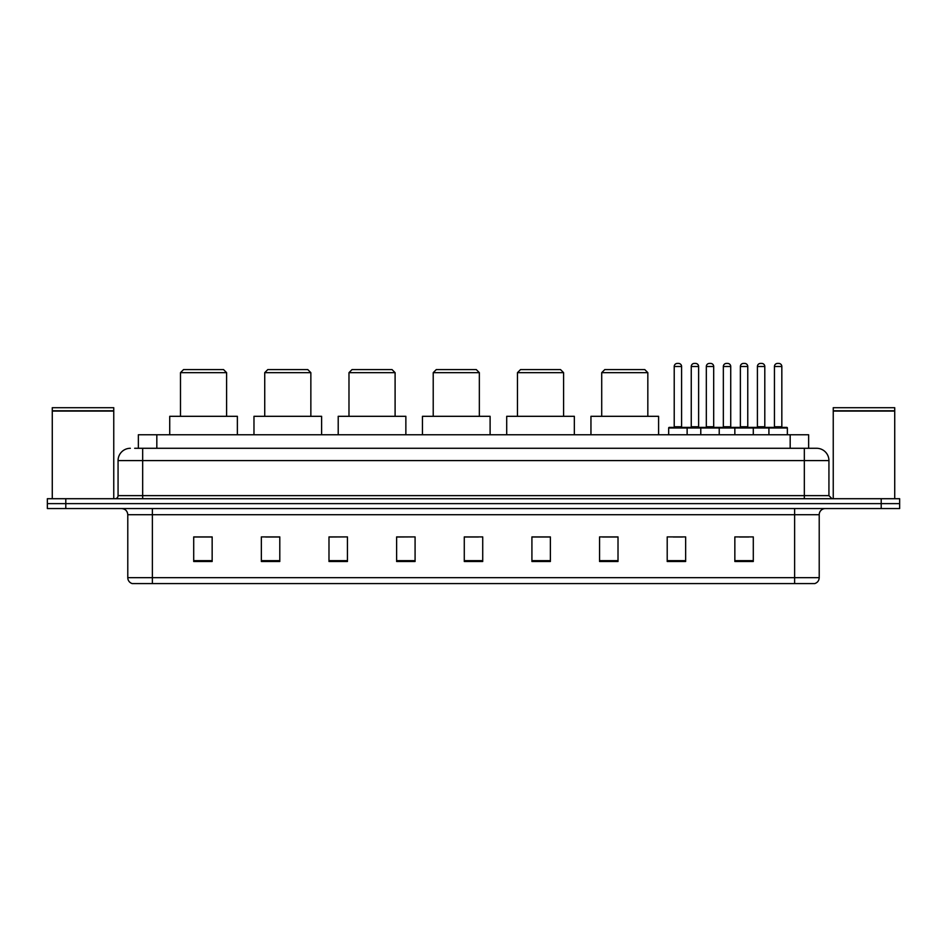 <?xml version="1.0" encoding="UTF-8"?>
<svg xmlns="http://www.w3.org/2000/svg" width="947" height="947" viewBox="0 0 947 947"><rect width="100%" height="100%" fill="white"/><g stroke="black" fill="none" stroke-linecap="round" stroke-linejoin="round"><path stroke-width="1.42" d="M134.675 448.286L142.666 448.286L134.675 448.286L138.369 448.286L138.369 434.756L808.631 434.756L808.631 448.286M130.366 448.286A12.299 12.299 0 0 0 118.067 460.585L118.067 495.636A3.078 3.078 0 0 1 114.989 498.714M828.933 460.585L142.666 460.585L142.666 448.286L816.634 448.286A12.299 12.299 0 0 1 828.933 460.585L828.933 495.636L832.011 498.714M65.793 498.714L47.35 498.714L47.35 503.626L65.793 503.626L47.35 503.626L47.35 508.551L65.793 508.551L65.793 503.626L881.207 503.626L65.793 503.626L65.793 498.714L881.207 498.714L881.207 503.626L899.65 503.626L881.207 503.626L881.207 508.551L65.793 508.551M899.65 498.714L899.65 503.626L899.65 498.714L881.207 498.714M816.444 448.286L812.325 448.286M814.479 583.577L132.521 583.577M132.213 583.577A6.144 6.144 0 0 1 127.786 577.67L152.384 577.67L152.384 583.577L794.616 583.577L794.616 577.67L819.214 577.67L819.214 514.706A6.144 6.144 0 0 1 825.37 508.551M127.786 577.67L127.786 514.706C127.419 510.966 125.371 508.918 121.63 508.551M753.291 561.5L753.291 536.902L734.848 536.902L734.848 561.5L753.291 561.5M685.652 561.5L685.652 536.902L667.209 536.902L667.209 561.5L685.652 561.5M618.012 561.5L618.012 536.902L599.558 536.902L599.558 561.5L618.012 561.5M550.373 561.5L550.373 536.902L531.918 536.902L531.918 561.5L550.373 561.5M212.152 561.5L212.152 536.902L193.709 536.902L193.709 561.5L212.152 561.5M279.791 561.5L279.791 536.902L261.348 536.902L261.348 561.5L279.791 561.5M347.442 561.5L347.442 536.902L328.988 536.902L328.988 561.5L347.442 561.5M415.082 561.5L415.082 536.902L396.627 536.902L396.627 561.5L415.082 561.5M482.721 561.5L482.721 536.902L464.279 536.902L464.279 561.5L482.721 561.5M899.65 508.551L899.65 503.626L899.65 508.551L881.207 508.551M794.616 583.577L814.302 583.577M602.635 537.02L618.012 537.02M673.293 537.02L682.515 537.02M739.465 537.02L748.686 537.02M415.082 536.902L396.627 537.02L415.082 536.902M347.442 536.902L328.988 537.02L347.442 536.902M265.657 537.02L279.791 537.02M464.279 537.02L478.424 537.02M212.152 537.02L193.709 537.02M550.373 537.02L531.918 537.02M52.274 411.081L113.758 411.081L52.274 411.081L52.274 498.714M113.758 411.081L113.758 498.714M113.451 410.773L52.582 410.773M113.758 410.465L113.758 407.707L52.274 407.707L52.274 410.465M180.486 372.656L226.605 372.656L223.528 369.579L183.552 369.579L180.486 372.656L180.486 416.313M226.605 372.656L226.605 416.313M237.366 434.756L237.366 416.313L169.726 416.313L169.726 434.756M264.734 372.656L310.853 372.656L307.775 369.579L267.8 369.579L264.734 372.656L264.734 416.313M310.853 372.656L310.853 416.313M321.613 434.756L321.613 416.313L253.974 416.313L253.974 434.756M348.981 372.656L395.1 372.656L392.022 369.579L352.047 369.579L348.981 372.656L348.981 416.313M395.1 372.656L395.1 416.313M405.861 434.756L405.861 416.313L338.209 416.313L338.209 434.756M433.217 372.656L479.348 372.656L476.27 369.579L436.295 369.579L433.217 372.656L433.217 416.313M479.348 372.656L479.348 416.313M490.108 434.756L490.108 416.313L422.457 416.313L422.457 434.756M517.464 372.656L563.583 372.656L560.517 369.579L520.542 369.579L517.464 372.656L517.464 416.313M563.583 372.656L563.583 416.313M574.344 434.756L574.344 416.313L506.704 416.313L506.704 434.756M601.712 372.656L647.831 372.656L644.765 369.579L604.79 369.579L601.712 372.656L601.712 416.313M647.831 372.656L647.831 416.313M658.591 434.756L658.591 416.313L590.952 416.313L590.952 434.756M833.242 411.081L894.726 411.081L833.242 411.081L833.242 498.714M894.726 411.081L894.726 498.714M894.418 410.773L833.549 410.773M894.726 410.465L894.726 407.707L833.242 407.707L833.242 410.465M768.917 434.756L768.917 427.997A0.616 0.616 0 0 1 769.532 427.381L786.744 427.381A0.616 0.616 0 0 1 787.359 427.997L668.677 427.997A0.616 0.616 0 0 1 669.292 427.381L686.516 427.381L669.292 427.381M687.131 434.756L687.131 427.997A0.616 0.616 0 0 0 686.516 427.381M681.591 366.501L674.217 366.501A3.078 3.078 0 0 1 677.294 363.423L678.514 363.423A3.078 3.078 0 0 1 681.591 366.501L681.591 426.766A0.616 0.616 0 0 0 682.207 427.381M674.217 366.501L674.217 426.766A0.616 0.616 0 0 1 673.601 427.381M668.677 427.997L668.677 434.756M700.78 434.756L700.78 427.997A0.616 0.616 0 0 1 701.396 427.381L718.607 427.381L701.396 427.381M719.223 434.756L719.223 427.997A0.616 0.616 0 0 0 718.607 427.381M713.695 366.501L706.32 366.501A3.078 3.078 0 0 1 709.386 363.423L710.617 363.423A3.078 3.078 0 0 1 713.695 366.501L713.695 426.766A0.616 0.616 0 0 0 714.31 427.381M706.32 366.501L706.32 426.766A0.616 0.616 0 0 1 705.704 427.381M734.848 434.756L734.848 427.997A0.616 0.616 0 0 1 735.464 427.381L752.676 427.381L735.464 427.381M753.291 434.756L753.291 427.997A0.616 0.616 0 0 0 752.676 427.381M747.763 366.501L740.376 366.501A3.078 3.078 0 0 1 743.454 363.423L744.685 363.423A3.078 3.078 0 0 1 747.763 366.501L747.763 426.766A0.616 0.616 0 0 0 748.379 427.381M740.376 366.501L740.376 426.766A0.616 0.616 0 0 1 739.773 427.381M786.744 427.381L769.532 427.381M781.831 366.501L774.445 366.501A3.078 3.078 0 0 1 777.523 363.423L778.754 363.423A3.078 3.078 0 0 1 781.831 366.501L781.831 426.766A0.616 0.616 0 0 0 782.447 427.381M774.445 366.501L774.445 426.766A0.616 0.616 0 0 1 773.829 427.381M787.359 427.997L787.359 434.756M686.326 427.381L703.55 427.381M691.251 366.501A3.078 3.078 0 0 1 694.329 363.423L695.548 363.423A3.078 3.078 0 0 1 698.626 366.501L691.251 366.501L691.251 426.766A0.616 0.616 0 0 1 690.635 427.381M698.626 366.501L698.626 426.766A0.616 0.616 0 0 0 699.241 427.381M735.641 427.381L718.43 427.381M723.342 366.501A3.078 3.078 0 0 1 726.42 363.423L727.651 363.423A3.078 3.078 0 0 1 730.729 366.501L723.342 366.501L723.342 426.766A0.616 0.616 0 0 1 722.739 427.381M730.729 366.501L730.729 426.766A0.616 0.616 0 0 0 731.344 427.381M769.71 427.381L752.498 427.381M757.411 366.501A3.078 3.078 0 0 1 760.488 363.423L761.719 363.423A3.078 3.078 0 0 1 764.797 366.501L757.411 366.501L757.411 426.766A0.616 0.616 0 0 1 756.795 427.381M764.797 366.501L764.797 426.766A0.616 0.616 0 0 0 765.413 427.381M156.823 448.286L156.823 434.756M790.177 448.286L790.177 434.756M142.666 498.714L142.666 460.585L118.067 460.585M118.067 495.636L828.933 495.636M804.334 448.286L804.334 498.714M794.616 508.551L794.616 514.706L127.786 514.706M819.214 514.706L794.616 514.706L794.616 577.67L152.384 577.67L152.384 508.551M482.721 560.648L464.279 560.648M415.082 560.648L396.627 560.648M347.442 560.648L328.988 560.648M279.791 560.648L261.348 560.648M212.152 560.648L193.709 560.648M550.373 560.648L531.918 560.648M618.012 560.648L599.558 560.648M685.652 560.648L667.209 560.648M753.291 560.648L734.848 560.648M674.217 426.766L681.591 426.766M706.32 426.766L713.695 426.766M740.376 426.766L747.763 426.766M774.445 426.766L781.831 426.766M691.251 426.766L698.626 426.766M723.342 426.766L730.729 426.766M757.411 426.766L764.797 426.766M814.787 583.577C817.569 582.583 819.048 580.618 819.214 577.67"/></g></svg>
